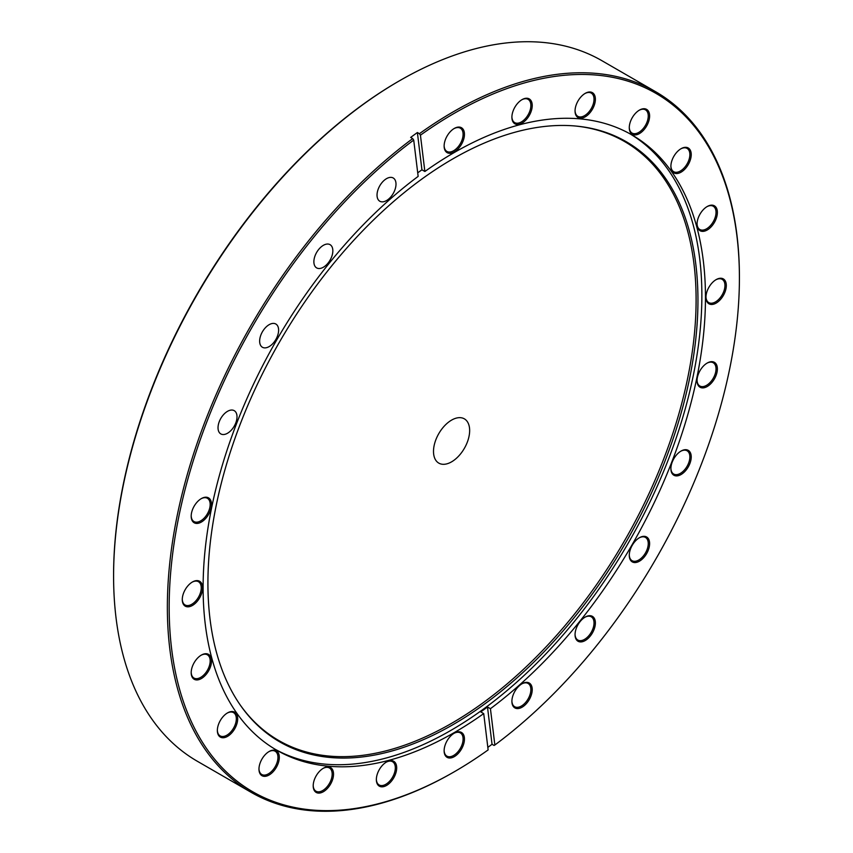 <?xml version="1.0" encoding="UTF-8"?>
<svg xmlns="http://www.w3.org/2000/svg" width="853" height="853" viewBox="0 0 853 853"><rect width="100%" height="100%" fill="white"/><g stroke="black" fill="none" stroke-linecap="round" stroke-linejoin="round"><path stroke-width="1.28" d="M451.578 420.113A25.558 14.757 -60 0 1 464.363 418.844A25.558 14.757 -60 0 1 468.276 439.327A25.558 14.757 -60 0 1 451.578 461.846A25.558 14.757 -60 0 1 438.794 463.115A25.558 14.757 -60 0 1 434.881 442.632A25.558 14.757 -60 0 1 451.578 420.113M113.588 576.116L113.588 575.071A403.224 232.805 -60 0 1 398.703 81.227A403.224 232.805 -60 0 1 398.714 81.227L399.609 80.704A404.503 233.541 120 0 0 399.609 80.704A404.503 233.541 120 0 0 113.588 576.116A404.503 233.541 120 0 0 197.363 761.281L251.134 792.33A404.503 233.541 -60 0 1 181.998 494.399A404.503 233.541 -60 0 1 412.692 138.602L410.666 137.429A404.503 233.541 120 0 1 417.384 132.524L419.409 133.697A404.503 233.541 -60 0 1 453.38 111.743A404.503 233.541 -60 0 1 655.637 91.719A404.503 233.541 -60 0 1 739.412 276.884L739.412 277.929A403.224 232.805 120 0 0 420.433 135.19L419.409 133.697M412.692 138.602L413.716 140.084A403.224 232.805 120 0 0 169.896 630.218A403.224 232.805 120 0 0 454.286 771.773A403.224 232.805 120 0 0 454.297 771.773A403.224 232.805 120 0 0 488.14 749.904L483.715 713.598L480.772 711.903A355.211 205.083 -60 0 0 487.489 706.998L490.432 708.694A355.211 205.083 -60 0 0 692.679 396.282A355.211 205.083 -60 0 0 631.892 134.913A355.211 205.083 -60 0 0 454.286 152.506A355.211 205.083 -60 0 0 424.869 171.496L420.433 135.19M453.391 772.296L454.297 771.773L453.391 772.296A404.503 233.541 -60 0 1 453.38 772.296A404.503 233.541 -60 0 1 251.134 792.33M522.057 683.733L522.057 683.733A14.373 8.306 -60 0 1 532.229 689.608A14.373 8.306 -60 0 1 522.057 707.212A14.373 8.306 -60 0 1 511.896 701.347A14.373 8.306 -60 0 1 522.057 683.733L522.057 683.733M511.896 700.942A13.424 7.752 120 0 0 514.668 706.7A13.424 7.752 120 0 0 521.386 706.039A13.424 7.752 120 0 0 530.15 694.214A13.424 7.752 120 0 0 528.092 683.456A13.424 7.752 120 0 0 521.716 683.935M454.286 733.164L454.286 733.164A14.373 8.306 -60 0 1 464.459 739.039A14.373 8.306 -60 0 1 454.286 756.643A14.373 8.306 -60 0 1 444.125 750.779A14.373 8.306 -60 0 1 454.286 733.164L454.286 733.164M444.125 750.373A13.424 7.752 120 0 0 446.897 756.131A13.424 7.752 120 0 0 453.615 755.47A13.424 7.752 120 0 0 462.379 743.645A13.424 7.752 120 0 0 460.321 732.887A13.424 7.752 120 0 0 453.945 733.367M323.362 768.244L323.362 768.244A14.373 8.306 -60 0 1 333.534 774.119A14.373 8.306 -60 0 1 323.362 791.723A14.373 8.306 -60 0 1 313.2 785.858A14.373 8.306 -60 0 1 323.362 768.244L323.362 768.244M313.2 785.453A13.424 7.752 120 0 0 315.973 791.211A13.424 7.752 120 0 0 322.69 790.55A13.424 7.752 120 0 0 331.454 778.725A13.424 7.752 120 0 0 329.397 767.967A13.424 7.752 120 0 0 323.02 768.446M386.516 761.985L386.516 761.985A14.373 8.306 -60 0 1 396.688 767.86A14.373 8.306 -60 0 1 386.516 785.464A14.373 8.306 -60 0 1 376.354 779.599A14.373 8.306 -60 0 1 386.516 761.985L386.516 761.985M376.354 779.194A13.424 7.752 120 0 0 379.127 784.963A13.424 7.752 120 0 0 385.844 784.291A13.424 7.752 120 0 0 394.608 772.466A13.424 7.752 120 0 0 392.551 761.718A13.424 7.752 120 0 0 386.174 762.198M269.132 751.504L269.132 751.504A14.373 8.306 -60 0 1 279.304 757.379A14.373 8.306 -60 0 1 269.132 774.982A14.373 8.306 -60 0 1 258.971 769.118A14.373 8.306 -60 0 1 269.132 751.504L269.132 751.504M258.971 768.713A13.424 7.752 120 0 0 261.743 774.471A13.424 7.752 120 0 0 268.46 773.81A13.424 7.752 120 0 0 277.225 761.985A13.424 7.752 120 0 0 275.167 751.226A13.424 7.752 120 0 0 268.791 751.706M227.516 712.905L227.516 712.905A14.373 8.306 -60 0 1 237.688 718.78A14.373 8.306 -60 0 1 227.516 736.384A14.373 8.306 -60 0 1 217.355 730.52A14.373 8.306 -60 0 1 227.516 712.905L227.516 712.905M217.355 730.115A13.424 7.752 120 0 0 220.138 735.883A13.424 7.752 120 0 0 226.845 735.211A13.424 7.752 120 0 0 235.609 723.387A13.424 7.752 120 0 0 233.551 712.639A13.424 7.752 120 0 0 227.175 713.119M201.361 655.083L201.361 655.083A14.373 8.306 -60 0 1 211.523 660.958A14.373 8.306 -60 0 1 201.361 678.561A14.373 8.306 -60 0 1 191.189 672.697A14.373 8.306 -60 0 1 201.361 655.083L201.361 655.083M191.2 672.292A13.424 7.752 120 0 0 193.972 678.06A13.424 7.752 120 0 0 200.679 677.389A13.424 7.752 120 0 0 209.454 665.564A13.424 7.752 120 0 0 207.396 654.816A13.424 7.752 120 0 0 201.02 655.296M192.437 581.981L192.437 581.981A14.373 8.306 -60 0 1 202.609 587.856A14.373 8.306 -60 0 1 192.437 605.459A14.373 8.306 -60 0 1 182.275 599.595A14.373 8.306 -60 0 1 192.437 581.981L192.437 581.981M182.275 599.19A13.424 7.752 120 0 0 185.048 604.948A13.424 7.752 120 0 0 191.765 604.287A13.424 7.752 120 0 0 200.53 592.462A13.424 7.752 120 0 0 198.472 581.714A13.424 7.752 120 0 0 192.096 582.183M201.361 498.578L201.361 498.578A14.373 8.306 -60 0 1 211.523 504.443A14.373 8.306 -60 0 1 201.361 522.057A14.373 8.306 -60 0 1 191.189 516.182A14.373 8.306 -60 0 1 201.361 498.578L201.361 498.578M191.2 515.777A13.424 7.752 120 0 0 193.972 521.546A13.424 7.752 120 0 0 200.679 520.884A13.424 7.752 120 0 0 209.454 509.049A13.424 7.752 120 0 0 207.396 498.301A13.424 7.752 120 0 0 201.02 498.781M454.286 128.44L454.286 128.44A14.373 8.306 -60 0 1 464.459 134.316A14.373 8.306 -60 0 1 454.286 151.919A14.373 8.306 -60 0 1 444.125 146.055A14.373 8.306 -60 0 1 454.286 128.44L454.286 128.44M444.125 145.65A13.424 7.752 120 0 0 446.897 151.418A13.424 7.752 120 0 0 453.615 150.746A13.424 7.752 120 0 0 462.379 138.922A13.424 7.752 120 0 0 460.321 128.174A13.424 7.752 120 0 0 453.945 128.654M522.057 99.62L522.057 99.62A14.373 8.306 -60 0 1 532.229 105.484A14.373 8.306 -60 0 1 522.057 123.099A14.373 8.306 -60 0 1 511.896 117.224A14.373 8.306 -60 0 1 522.057 99.62L522.057 99.62M511.896 116.829A13.424 7.752 120 0 0 514.668 122.587A13.424 7.752 120 0 0 521.386 121.926A13.424 7.752 120 0 0 530.15 110.101A13.424 7.752 120 0 0 528.092 99.343A13.424 7.752 120 0 0 521.716 99.822M585.211 93.361L585.211 93.361A14.373 8.306 -60 0 1 595.383 99.236A14.373 8.306 -60 0 1 585.211 116.84A14.373 8.306 -60 0 1 575.05 110.975A14.373 8.306 -60 0 1 585.211 93.361L585.211 93.361M575.05 110.57A13.424 7.752 120 0 0 577.822 116.339A13.424 7.752 120 0 0 584.54 115.667A13.424 7.752 120 0 0 593.304 103.842A13.424 7.752 120 0 0 591.246 93.094A13.424 7.752 120 0 0 584.87 93.574M639.441 110.101L639.441 110.101A14.373 8.306 -60 0 1 649.613 115.976A14.373 8.306 -60 0 1 639.441 133.58A14.373 8.306 -60 0 1 629.279 127.715A14.373 8.306 -60 0 1 639.441 110.101L639.441 110.101M629.279 127.31A13.424 7.752 120 0 0 632.062 133.079A13.424 7.752 120 0 0 638.769 132.407A13.424 7.752 120 0 0 647.534 120.582A13.424 7.752 120 0 0 645.476 109.834A13.424 7.752 120 0 0 639.1 110.314M681.057 148.699L681.057 148.699A14.373 8.306 -60 0 1 691.229 154.574A14.373 8.306 -60 0 1 681.057 172.178A14.373 8.306 -60 0 1 670.895 166.314A14.373 8.306 -60 0 1 681.057 148.699L681.057 148.699M670.895 165.908A13.424 7.752 120 0 0 673.667 171.666A13.424 7.752 120 0 0 680.385 171.005A13.424 7.752 120 0 0 689.149 159.18A13.424 7.752 120 0 0 687.091 148.422A13.424 7.752 120 0 0 680.715 148.902M707.212 206.522L707.222 206.522A14.373 8.306 -60 0 1 717.384 212.386A14.373 8.306 -60 0 1 707.222 230.001A14.373 8.306 -60 0 1 697.05 224.126A14.373 8.306 -60 0 1 707.212 206.522A14.373 8.306 -60 0 1 707.222 206.522M697.061 223.731A13.424 7.752 120 0 0 699.833 229.489A13.424 7.752 120 0 0 706.54 228.828A13.424 7.752 120 0 0 715.304 217.003A13.424 7.752 120 0 0 713.247 206.245A13.424 7.752 120 0 0 706.87 206.725M716.136 279.624L716.136 279.624A14.373 8.306 -60 0 1 726.308 285.499A14.373 8.306 -60 0 1 716.136 303.103A14.373 8.306 -60 0 1 705.975 297.239A14.373 8.306 -60 0 1 716.136 279.624L716.136 279.624M705.975 296.833A13.424 7.752 120 0 0 708.747 302.591A13.424 7.752 120 0 0 715.464 301.93A13.424 7.752 120 0 0 724.229 290.105A13.424 7.752 120 0 0 722.171 279.357A13.424 7.752 120 0 0 715.795 279.837M707.212 363.037L707.222 363.037A14.373 8.306 -60 0 1 717.384 368.901A14.373 8.306 -60 0 1 707.222 386.516A14.373 8.306 -60 0 1 697.05 380.641A14.373 8.306 -60 0 1 707.212 363.037A14.373 8.306 -60 0 1 707.222 363.037M697.061 380.246A13.424 7.752 120 0 0 699.833 386.004A13.424 7.752 120 0 0 706.54 385.343A13.424 7.752 120 0 0 715.304 373.518A13.424 7.752 120 0 0 713.247 362.76A13.424 7.752 120 0 0 706.87 363.239M681.057 451.056L681.057 451.056A14.373 8.306 -60 0 1 691.229 456.931A14.373 8.306 -60 0 1 681.057 474.535A14.373 8.306 -60 0 1 670.895 468.67A14.373 8.306 -60 0 1 681.057 451.056L681.057 451.056M670.895 468.265A13.424 7.752 120 0 0 673.667 474.033A13.424 7.752 120 0 0 680.385 473.362A13.424 7.752 120 0 0 689.149 461.537A13.424 7.752 120 0 0 687.091 450.789A13.424 7.752 120 0 0 680.715 451.269M639.441 537.71L639.441 537.71A14.373 8.306 -60 0 1 649.613 543.574A14.373 8.306 -60 0 1 639.441 561.189A14.373 8.306 -60 0 1 629.279 555.314A14.373 8.306 -60 0 1 639.441 537.71L639.441 537.71M629.279 554.919A13.424 7.752 120 0 0 632.062 560.677A13.424 7.752 120 0 0 638.769 560.016A13.424 7.752 120 0 0 647.534 548.191A13.424 7.752 120 0 0 645.476 537.433A13.424 7.752 120 0 0 639.1 537.912M585.211 617.071L585.211 617.071A14.373 8.306 -60 0 1 595.383 622.935A14.373 8.306 -60 0 1 585.211 640.55A14.373 8.306 -60 0 1 575.05 634.675A14.373 8.306 -60 0 1 585.211 617.071L585.211 617.071M575.05 634.269A13.424 7.752 120 0 0 577.822 640.038A13.424 7.752 120 0 0 584.54 639.377A13.424 7.752 120 0 0 593.304 627.552A13.424 7.752 120 0 0 591.246 616.794A13.424 7.752 120 0 0 584.87 617.273M386.516 178.661A13.424 7.752 -60 0 1 393.222 177.989A13.424 7.752 -60 0 1 395.28 188.748A13.424 7.752 -60 0 1 386.516 200.572A13.424 7.752 -60 0 1 379.809 201.233A13.424 7.752 -60 0 1 377.751 190.486A13.424 7.752 -60 0 1 386.516 178.661M323.362 245.323A13.424 7.752 -60 0 1 330.068 244.662A13.424 7.752 -60 0 1 332.126 255.41A13.424 7.752 -60 0 1 323.362 267.234A13.424 7.752 -60 0 1 316.655 267.906A13.424 7.752 -60 0 1 314.597 257.148A13.424 7.752 -60 0 1 323.362 245.323M269.132 324.684A13.424 7.752 -60 0 1 275.839 324.023A13.424 7.752 -60 0 1 277.897 334.771A13.424 7.752 -60 0 1 269.132 346.595A13.424 7.752 -60 0 1 262.425 347.267A13.424 7.752 -60 0 1 260.368 336.509A13.424 7.752 -60 0 1 269.132 324.684M227.516 411.327A13.424 7.752 -60 0 1 234.234 410.666A13.424 7.752 -60 0 1 236.292 421.425A13.424 7.752 -60 0 1 227.516 433.249A13.424 7.752 -60 0 1 220.81 433.91A13.424 7.752 -60 0 1 218.752 423.152A13.424 7.752 -60 0 1 227.516 411.327M452.932 158.839A346.51 200.06 -60 0 1 575.764 126.041A346.51 200.06 -60 0 1 689.555 378.583A346.51 200.06 -60 0 1 452.932 724.687A346.51 200.06 -60 0 1 240.93 705.996A346.51 200.06 -60 0 1 240.653 423.045A346.51 200.06 -60 0 1 452.932 158.839M574.954 125.967A345.806 199.655 -60 0 1 687.603 378.508A345.806 199.655 -60 0 1 451.578 723.333A345.806 199.655 -60 0 1 240.461 705.335M630.09 133.9A355.211 205.083 -60 0 1 682.261 419.122A355.211 205.083 -60 0 1 450.693 730.499A355.211 205.083 -60 0 1 274.89 749.115M483.715 713.598A355.211 205.083 -60 0 1 454.286 732.578A355.211 205.083 -60 0 1 276.681 750.171A355.211 205.083 -60 0 1 215.905 488.801A355.211 205.083 -60 0 1 418.151 176.39L413.716 140.084M487.831 747.367A404.503 233.541 120 0 0 492.042 744.274L494.079 745.447L494.857 745A403.224 232.805 120 0 0 739.412 277.929M494.857 745L490.432 708.694M655.637 91.719L601.866 60.67A404.503 233.541 120 0 0 399.62 80.704L398.703 81.227M417.714 172.85A355.211 205.083 -60 0 1 421.926 169.8L417.384 132.524M424.869 171.496L421.926 169.8M492.042 744.274L487.489 706.998"/></g></svg>
